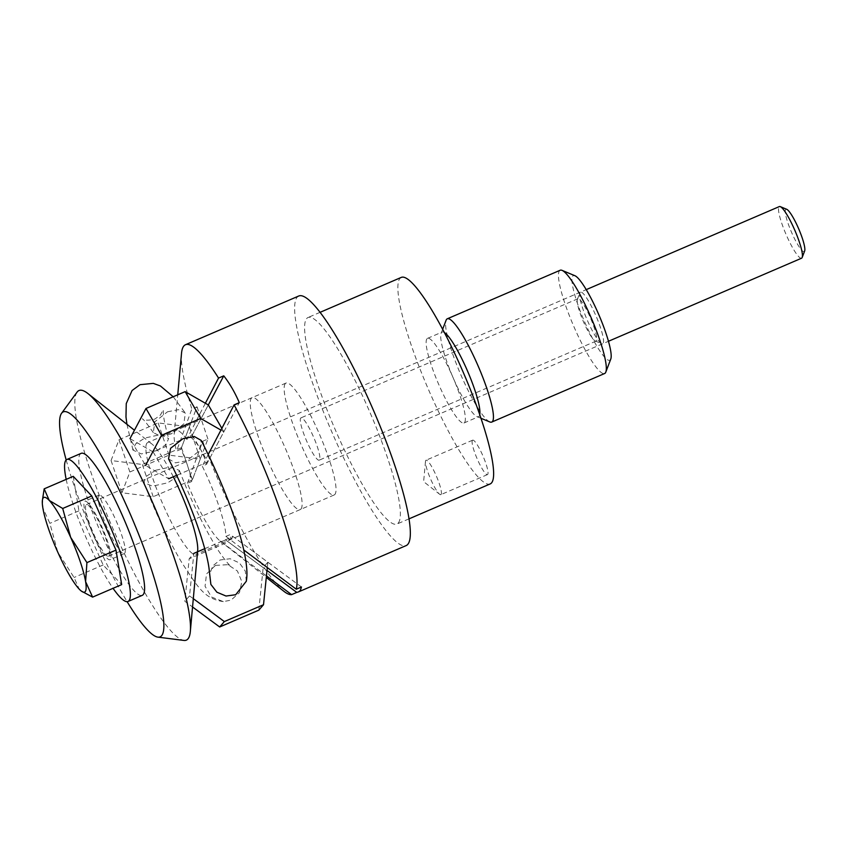 <?xml version="1.0" encoding="UTF-8"?>
<svg xmlns="http://www.w3.org/2000/svg" width="847" height="847" viewBox="0 0 847 847"><rect width="100%" height="100%" fill="white"/><g stroke="black" fill="none" stroke-linecap="round" stroke-linejoin="round"><path stroke-width="0.64" stroke-dasharray="4.24 3.18" d="M298.8 295.984A135.859 23.398 -113.3 0 0 297.202 297.191A135.859 23.398 -113.3 0 0 333.252 435.22A135.859 23.398 -113.3 0 0 406.168 545.584M401.319 277.382A112.429 19.365 -113.3 0 0 399.996 278.377A112.429 19.365 -113.3 0 0 429.831 392.616A112.429 19.365 -113.3 0 0 490.169 483.944M398.238 523.065A112.429 19.365 -113.3 0 0 368.403 408.826A112.429 19.365 -113.3 0 0 308.064 317.498A112.429 19.365 -113.3 0 0 306.73 318.493A112.429 19.365 -113.3 0 0 336.566 432.732A112.429 19.365 -113.3 0 0 396.915 524.06A112.429 19.365 -113.3 0 0 398.238 523.065M426.994 338.747A46.077 7.93 -113.3 0 0 439.222 385.565A46.077 7.93 -113.3 0 0 463.955 422.992A46.077 7.93 -113.3 0 0 464.495 422.579A46.077 7.93 -113.3 0 0 452.266 375.761A46.077 7.93 -113.3 0 0 427.544 338.345A46.077 7.93 -113.3 0 0 426.994 338.747M479.741 414.755A46.077 7.93 66.7 0 1 479.074 416.311A46.077 7.93 66.7 0 1 478.534 416.713A46.077 7.93 66.7 0 1 476.977 416.618A46.077 7.93 66.7 0 1 453.039 377.529A46.077 7.93 66.7 0 1 441.128 333.273A46.077 7.93 66.7 0 1 441.583 332.479A46.077 7.93 66.7 0 1 442.123 332.066A46.077 7.93 66.7 0 1 444.379 332.543M560.185 270.246A56.22 9.677 -113.3 0 0 559.518 270.744A56.22 9.677 -113.3 0 0 574.435 327.863A56.22 9.677 -113.3 0 0 604.61 373.527M610.772 359.064A46.077 7.93 66.7 0 1 610.327 359.859A46.077 7.93 66.7 0 1 585.828 324.592A46.077 7.93 66.7 0 1 572.826 276.027A46.077 7.93 66.7 0 1 574.922 275.72M441.054 494.479A18.74 3.229 -113.3 0 0 436.089 475.442A18.74 3.229 -113.3 0 0 426.03 460.217A18.74 3.229 -113.3 0 0 425.808 460.387A18.74 3.229 -113.3 0 0 425.48 461.414A18.74 3.229 -113.3 0 0 430.467 478.714A18.74 3.229 -113.3 0 0 439.593 494.225A18.74 3.229 -113.3 0 0 440.832 494.648A18.74 3.229 -113.3 0 0 441.054 494.479M472.435 440.334A18.74 3.229 -113.3 0 0 477.412 459.37A18.74 3.229 -113.3 0 0 487.47 474.595A18.74 3.229 -113.3 0 0 487.692 474.426A18.74 3.229 -113.3 0 0 482.716 455.39A18.74 3.229 -113.3 0 0 472.658 440.165A18.74 3.229 -113.3 0 0 472.435 440.334M577.612 298.959A23.038 3.97 -113.3 0 0 577.379 299.351A23.038 3.97 -113.3 0 0 583.339 321.479A23.038 3.97 -113.3 0 0 595.303 341.023A23.038 3.97 -113.3 0 0 596.087 341.076A23.038 3.97 -113.3 0 0 596.362 340.875A23.038 3.97 -113.3 0 0 590.243 317.466A23.038 3.97 -113.3 0 0 577.876 298.747A23.038 3.97 -113.3 0 0 577.612 298.959M319.467 459.974A23.038 3.97 66.7 0 1 319.192 460.175A23.038 3.97 66.7 0 1 306.836 441.467A23.038 3.97 66.7 0 1 300.717 418.058A23.038 3.97 66.7 0 1 300.992 417.857A23.038 3.97 66.7 0 1 313.358 436.565A23.038 3.97 66.7 0 1 319.467 459.974M580.131 292.374A28.11 4.838 -113.3 0 0 579.856 292.85A28.11 4.838 -113.3 0 0 587.13 319.848A28.11 4.838 -113.3 0 0 601.73 343.702A28.11 4.838 -113.3 0 0 603.011 343.511A28.11 4.838 -113.3 0 0 595.081 313.877A28.11 4.838 -113.3 0 0 580.131 292.374M186.721 439.339A60.92 10.492 -113.3 0 0 175.954 430.403A60.92 10.492 -113.3 0 0 175.234 430.943A60.92 10.492 -113.3 0 0 174.164 434.278A60.92 10.492 -113.3 0 0 176.536 451.123L180.866 449.259C185.313 457.835 188.945 468.582 191.74 481.498L187.409 483.362A60.92 10.492 -113.3 0 0 220.051 540.947A60.92 10.492 -113.3 0 0 221.279 541.794L225.609 539.931L230.691 539.253L230.278 534.521L225.948 536.384A60.92 10.492 -113.3 0 0 202.264 466.157L206.594 464.294C203.089 452.203 197.902 443.256 191.051 437.476L186.721 439.339L205.355 403.257M285.301 383.596A60.92 10.492 -113.3 0 0 301.468 445.49A60.92 10.492 -113.3 0 0 334.163 494.976A60.92 10.492 -113.3 0 0 334.883 494.436A60.92 10.492 -113.3 0 0 318.716 432.542A60.92 10.492 -113.3 0 0 286.021 383.056A60.92 10.492 -113.3 0 0 285.301 383.596M180.866 449.259L197.023 406.793L191.835 409.027L176.536 451.123M187.409 483.362L202.698 441.255L207.896 439.021L191.74 481.498M207.896 439.021L197.023 406.793M202.698 441.255A135.859 23.398 -113.3 0 0 283.83 591.259M266.445 575.896L221.279 541.794M181.512 353.379A135.859 23.398 -113.3 0 0 191.835 409.027M153.148 451.949L168.691 478.767L145.536 465.458L129.983 438.64L153.148 451.949L192.301 435.104L208.309 404.951L191.051 437.476M206.594 464.294L239.299 402.653M208.246 454.437L202.264 466.157M301.468 586.992L230.278 534.521M225.948 536.384L243.692 549.894M225.609 539.931L267.006 570.444M489.82 421.954A56.22 9.677 66.7 0 1 460.609 374.268A56.22 9.677 66.7 0 1 446.083 320.272M173.307 476.787A60.92 10.492 -113.3 0 0 151.793 443.913A60.92 10.492 -113.3 0 0 147.738 442.536A60.92 10.492 -113.3 0 0 147.018 443.076A60.92 10.492 -113.3 0 0 163.185 504.971A60.92 10.492 -113.3 0 0 195.879 554.457A60.92 10.492 -113.3 0 0 196.599 553.917A60.92 10.492 -113.3 0 0 197.669 550.571M300.971 509.015A60.92 10.492 -113.3 0 0 284.804 447.121A60.92 10.492 -113.3 0 0 252.11 397.645A60.92 10.492 -113.3 0 0 251.39 398.185A60.92 10.492 -113.3 0 0 267.557 460.08A60.92 10.492 -113.3 0 0 300.251 509.555A60.92 10.492 -113.3 0 0 300.971 509.015M77.088 392.108A135.859 23.398 -113.3 0 0 111.169 524.579A135.859 23.398 -113.3 0 0 183.894 640.427M66.172 459.974A122.487 21.09 -113.3 0 0 127.124 601.677M167.505 411.801L178.41 409.652L185.334 413.092L183.831 423.892L171.147 433.96L160.252 436.078L153.328 432.626L154.789 421.848L167.505 411.801M156.769 450.615L166.139 444.569L168.627 438.502L160.327 434.67L144.869 438.015L135.478 444.04L132.968 450.096L141.301 453.928L156.769 450.615M155.742 470.244L170.925 466.898L179.405 470.456L177.171 476.628L167.642 482.843L152.428 486.167L143.926 482.578L146.192 476.427L155.742 470.244M215.477 565.383L227.885 564.695L237.404 570.994L241.84 581.624L239.457 592.646L231.019 600.142L223.312 601.603L211.517 597.05L205.059 586.272L206.509 573.948L215.477 565.383M246.308 581.254L245.334 571.153L239.447 562.948L230.119 558.734L220.146 559.973L212.809 565.849L209.4 574.732M168.542 458.894L175.371 462.854L186.689 460.779L199.13 451.07L201.173 440.408M111.073 460.535L118.982 439.762L158.145 422.918L189.389 426.856L181.491 447.629L142.328 464.474L111.073 460.535L121.947 492.774L153.201 496.713L192.354 479.868L200.263 459.085L169.008 455.146L129.856 471.991L121.947 492.774M129.856 471.991L118.982 439.762M169.008 455.146L158.145 422.918M200.263 459.085L189.389 426.856M192.354 479.868L181.491 447.629M153.201 496.713L142.328 464.474M220.898 430.075L223.852 431.769L207.854 461.922L176.705 475.326M221.829 428.286L223.852 431.769M192.301 435.104L207.854 461.922M258.843 610.136L263.173 567.617L228.341 541.942L189.177 558.787L184.847 601.306L192.555 606.981M193.307 598.681L189.527 595.896L193.857 553.377L189.177 558.787M204.741 548.687L233.01 536.532L267.843 562.207L267.292 567.628M189.527 595.896L184.847 601.306M267.843 562.207L263.173 567.617M233.01 536.532L228.341 541.942M42.583 498.131L42.848 507.893L49.857 523.351L57.797 552.212L74.07 577.485L79.173 589.089L81.323 591.068M801.569 258.208A28.11 4.838 66.7 0 1 786.482 235.381A28.11 4.838 66.7 0 1 779.028 206.816A28.11 4.838 66.7 0 1 779.356 206.573M804.65 250.977A23.038 3.97 66.7 0 1 804.428 251.379A23.038 3.97 66.7 0 1 792.178 233.74A23.038 3.97 66.7 0 1 785.677 209.463A23.038 3.97 66.7 0 1 786.725 209.304M108.892 556.045A28.11 4.838 -113.3 0 0 101.439 527.49A28.11 4.838 -113.3 0 0 86.352 504.653A28.11 4.838 -113.3 0 0 86.023 504.907A28.11 4.838 -113.3 0 0 93.477 533.462A28.11 4.838 -113.3 0 0 108.564 556.299A28.11 4.838 -113.3 0 0 108.892 556.045M110.428 559.454A31.858 5.484 66.7 0 1 110.046 559.74A31.858 5.484 66.7 0 1 92.948 533.864A31.858 5.484 66.7 0 1 84.499 501.498A31.858 5.484 66.7 0 1 84.869 501.212A31.858 5.484 66.7 0 1 101.968 527.088A31.858 5.484 66.7 0 1 110.428 559.454M98.739 495.368A31.858 5.484 -113.3 0 0 107.188 527.734A31.858 5.484 -113.3 0 0 124.287 553.61A31.858 5.484 -113.3 0 0 124.668 553.335A31.858 5.484 -113.3 0 0 116.208 520.958A31.858 5.484 -113.3 0 0 99.12 495.082A31.858 5.484 -113.3 0 0 98.739 495.368M81.164 453.346A77.299 13.308 -113.3 0 0 80.243 454.024A77.299 13.308 -113.3 0 0 100.761 532.572A77.299 13.308 -113.3 0 0 142.243 595.356M66.182 479.381A77.299 13.308 -113.3 0 0 113.043 588.316M73.244 476.342L78.93 510.847L103.143 564.981L121.672 584.61M103.143 564.981L74.07 577.485M78.93 510.847L49.857 523.351M320.124 312.31L308.064 317.498M463.955 422.992L478.534 416.713M487.47 474.595L440.832 494.648M596.087 341.076L319.192 460.175M595.303 341.023L601.73 343.702M577.379 299.351L579.856 292.85M334.163 494.976L229.855 539.835M286.021 383.056L175.954 430.403M220.051 540.947L266.297 577.421M174.164 434.278L177.743 394.818M577.876 298.747L300.992 417.857M472.658 440.165L426.03 460.217M425.48 461.414L423.638 481.647L439.593 494.225M476.977 416.618L480.937 418.259M441.128 333.273L442.653 329.261M427.544 338.345L442.123 332.066M408.974 518.872L396.915 524.06M151.793 443.913L134.451 430.234M252.11 397.645L147.738 442.536M300.251 509.555L195.879 554.457M173.212 396.767L185.334 413.092M153.328 432.626C147.113 423.786 143.439 419.159 142.285 418.746C144.022 420.514 148.204 420.631 154.842 419.096L160.464 415.009L163.227 409.747L163.397 414.405C163.947 420.038 165.694 428.074 168.627 438.502M179.405 470.456C189.389 496.384 200.22 519.529 211.909 539.91C222.168 558.258 231.877 567.829 230.331 565.764L227.885 564.695M223.312 601.603C203.164 598.575 197.171 585.499 182.126 563.17C168.235 539.74 155.499 512.869 143.926 482.578M132.968 450.096L126.923 424.294M86.352 504.653L586.24 289.632M124.287 553.61L110.046 559.74M99.12 495.082L84.869 501.212M108.564 556.299L608.453 341.277"/><path stroke-width="1.27" d="M243.692 549.894L296.27 589.226L301.468 586.992L300.336 590.581L298.483 591.894L406.168 545.584A135.859 23.398 -113.3 0 0 407.767 544.377A135.859 23.398 -113.3 0 0 371.717 406.338A135.859 23.398 -113.3 0 0 298.8 295.984L185.493 344.718A135.859 23.398 -113.3 0 0 183.894 345.925A135.859 23.398 -113.3 0 0 181.512 353.379L177.743 394.818M205.355 403.257L218.558 378.069A135.859 23.398 -113.3 0 0 185.493 344.718M218.558 378.069L223.756 375.835C229.675 383.395 234.852 392.33 239.299 402.653L234.1 404.898L208.246 454.437M296.27 589.226A135.859 23.398 -113.3 0 0 234.1 404.898M408.974 518.872L490.169 483.944A112.429 19.365 -113.3 0 0 491.504 482.949A112.429 19.365 -113.3 0 0 461.668 368.71A112.429 19.365 -113.3 0 0 401.319 277.382L320.124 312.31M491.715 422.081L604.61 373.527A56.22 9.677 -113.3 0 0 605.277 373.029A56.22 9.677 -113.3 0 0 605.817 372.066A56.22 9.677 -113.3 0 0 591.291 318.059A56.22 9.677 -113.3 0 0 562.08 270.373A56.22 9.677 -113.3 0 0 560.185 270.246L447.29 318.8A56.22 9.677 66.7 0 1 477.464 364.464A56.22 9.677 66.7 0 1 492.382 421.584A56.22 9.677 66.7 0 1 491.715 422.081A56.22 9.677 66.7 0 1 489.82 421.954L480.937 418.259M442.653 329.261L446.083 320.272A56.22 9.677 66.7 0 1 446.634 319.298A56.22 9.677 66.7 0 1 447.29 318.8M444.379 332.543A46.077 7.93 66.7 0 1 467.618 371.261A46.077 7.93 66.7 0 1 479.741 414.755M266.297 577.421L283.83 591.259A135.859 23.398 -113.3 0 0 291.601 594.636L266.445 575.896M223.756 375.835L208.309 404.951L185.144 391.632L145.991 408.476L129.983 438.64M267.006 570.444L296.789 592.402L291.601 594.636M298.483 591.894L296.789 592.402M562.08 270.373L574.922 275.72A46.077 7.93 66.7 0 1 598.861 314.809A46.077 7.93 66.7 0 1 610.772 359.064L605.817 372.066M127.124 601.677A122.487 21.09 -113.3 0 0 157.902 637.135L183.894 640.427A135.859 23.398 -113.3 0 0 187.949 638.924A135.859 23.398 -113.3 0 0 190.331 631.47A135.859 23.398 -113.3 0 0 154.154 506.093A135.859 23.398 -113.3 0 0 88.003 393.601A135.859 23.398 -113.3 0 0 77.373 391.738A135.859 23.398 -113.3 0 0 77.088 392.108L61.598 413.251A122.487 21.09 -113.3 0 0 66.172 459.974M157.902 637.135A122.487 21.09 -113.3 0 0 161.544 635.779A122.487 21.09 -113.3 0 0 126.976 506.665A122.487 21.09 -113.3 0 0 61.863 412.923A122.487 21.09 -113.3 0 0 61.598 413.251M190.331 631.47L197.669 550.571A60.92 10.492 -113.3 0 0 173.307 476.787M235.699 594.721L246.308 581.254C251.104 556.373 227.536 491.588 201.173 440.408L194.334 436.512L183.047 438.619L170.607 448.275L168.542 458.894C182.857 486.76 194.249 514.351 202.708 541.657C206.075 552.922 208.182 561.826 209.029 568.379L210.871 584.419L216.885 592.201L226.033 596.034L235.699 594.721M145.536 465.458L161.533 435.305L200.697 418.46L220.898 430.075M176.705 475.326L168.691 478.767M145.991 408.476L161.533 435.305M185.144 391.632L200.697 418.46M208.309 404.951L221.829 428.286M192.555 606.981L219.68 626.981L258.843 610.136L263.512 604.726L224.36 621.571L193.307 598.681M267.292 567.628L263.512 604.726M193.857 553.377L204.741 548.687M224.36 621.571L219.68 626.981M81.323 591.068L92.609 597.114L85.6 581.645L86.923 562.609L70.65 537.326L62.71 508.475L49.274 500.45L44.171 488.846L42.35 500.715A51.529 8.872 66.7 0 1 43.25 497.888A51.529 8.872 66.7 0 1 49.274 500.45A51.529 8.872 66.7 0 1 70.65 537.326A51.529 8.872 66.7 0 1 85.6 581.645A51.529 8.872 66.7 0 1 85.198 591.651A51.529 8.872 66.7 0 1 81.164 590.952A51.529 8.872 66.7 0 1 79.173 589.089A51.529 8.872 66.7 0 1 57.797 552.212A51.529 8.872 66.7 0 1 42.848 507.893A51.529 8.872 66.7 0 1 42.35 500.715M586.24 289.632L779.356 206.573A28.11 4.838 66.7 0 1 780.299 206.636A28.11 4.838 66.7 0 1 794.909 230.479A28.11 4.838 66.7 0 1 802.173 257.477A28.11 4.838 66.7 0 1 801.897 257.964A28.11 4.838 66.7 0 1 801.569 258.208L608.453 341.277M780.299 206.636L786.725 209.304A23.038 3.97 66.7 0 1 798.7 228.849A23.038 3.97 66.7 0 1 804.65 250.977L802.173 257.477M113.043 588.316A77.299 13.308 -113.3 0 0 128.003 601.486L142.243 595.356A77.299 13.308 -113.3 0 0 143.154 594.668A77.299 13.308 -113.3 0 0 122.646 516.13A77.299 13.308 -113.3 0 0 81.164 453.346L66.913 459.466A77.299 13.308 -113.3 0 0 66.002 460.154A77.299 13.308 -113.3 0 0 66.182 479.381M128.003 601.486A77.299 13.308 -113.3 0 0 128.913 600.798A77.299 13.308 -113.3 0 0 108.405 522.26A77.299 13.308 -113.3 0 0 66.913 459.466M92.609 597.114L121.672 584.61L115.997 550.105L91.783 495.971L73.244 476.342L44.171 488.846M115.997 550.105L86.923 562.609M91.783 495.971L62.71 508.475M134.451 430.234L88.003 393.601M126.923 424.294L125.981 416.904L126.256 403.564L132.09 390.509L140.03 384.676L153.307 383.373L160.411 385.967L173.212 396.767"/></g></svg>
